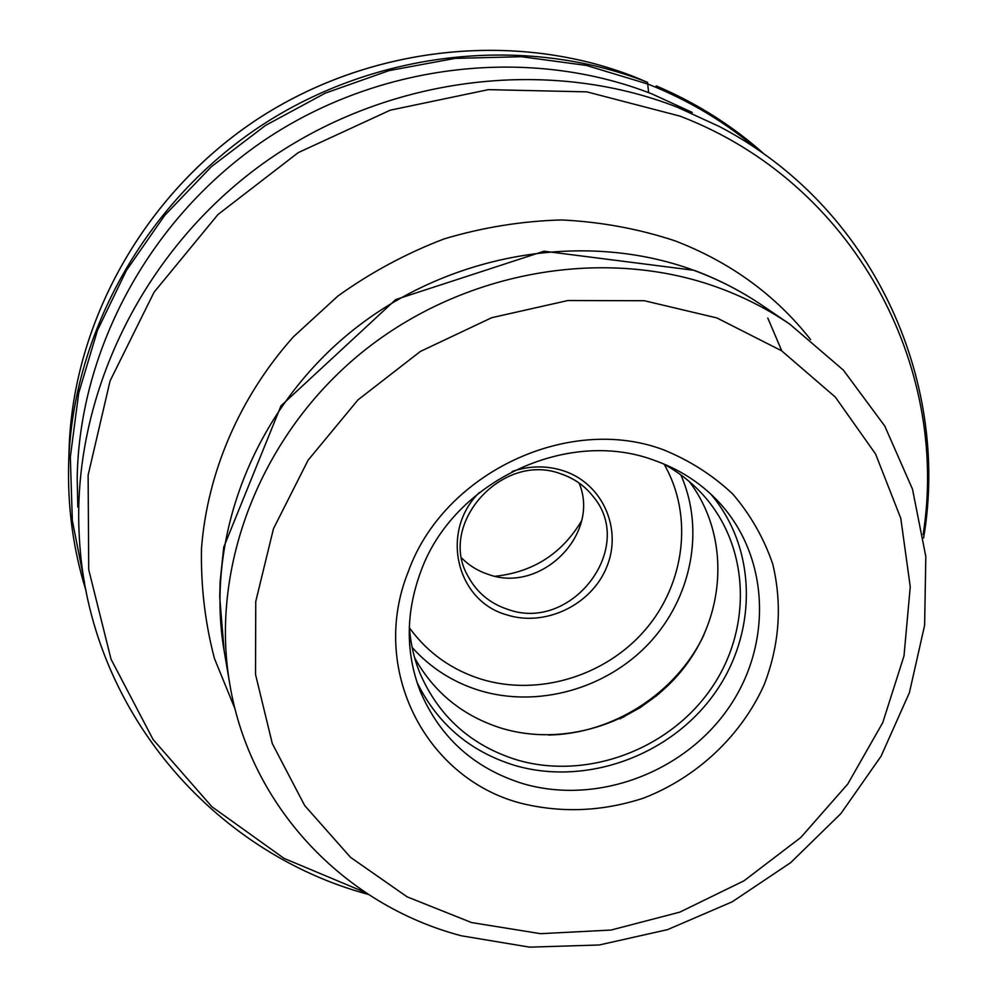 <?xml version="1.0" encoding="UTF-8"?>
<svg xmlns="http://www.w3.org/2000/svg" width="997" height="997" viewBox="0 0 997 997"><rect width="100%" height="100%" fill="white"/><g stroke="black" fill="none" stroke-linecap="round" stroke-linejoin="round"><path stroke-width="1.5" d="M77.803 507.024L77.193 478.111C79.237 348.414 150.834 216.386 265.887 139.206C381.141 62.337 530.94 46.373 652.138 94.005L692.292 112.449M520.035 803.009C561.087 813.303 602.313 811.645 643.726 798.049C696.94 777.361 741.008 736.06 764.113 684.864C779.517 644.909 782.408 604.693 772.787 564.202C764.001 538.442 750.729 515.125 732.969 494.238C712.917 475.282 689.725 460.464 663.379 449.759C568.315 414.004 443.428 473.176 408.309 571.605C368.965 668.813 425.345 777.909 520.035 803.009M420.809 571.505C453.012 481.651 566.832 427.676 653.808 460.165C678.483 468.789 699.582 482.162 717.117 500.27C769.958 555.167 773.173 644.561 728.034 708.767C683.157 773.198 596.169 805.289 522.74 783.592C474.061 768.351 439.851 737.481 420.111 690.983C405.418 652.437 405.654 612.607 420.809 571.505M710.612 493.889C758.044 549.472 757.72 635.139 712.867 695.831C668.214 756.698 584.778 786.222 514.228 765.26C469.749 751.364 437.347 723.747 417.02 682.397M409.331 626.39C410.378 642.604 413.867 658.095 419.787 672.863C438.58 716.382 470.796 745.345 516.446 759.764C585.762 780.452 667.928 750.405 710.412 689.637C753.159 629.082 750.317 544.624 700.791 492.431C689.824 480.903 677.187 471.282 662.88 463.58M689.301 481.563C729.654 534.691 726.551 612.719 684.341 667.28C642.267 721.953 566.109 747.7 501.653 728.284C463.131 716.182 434.144 692.728 414.677 657.908M579.058 483.009C600.805 534.043 541.072 593.9 488.393 574.422C478.186 571.107 469.35 565.71 461.873 558.245M581.513 520.908C561.947 553.647 533.221 572.091 495.31 576.254M86.066 590.885C73.267 549.883 67.472 507.286 68.668 463.119C72.569 333.222 145.487 202.055 261.027 125.772C376.754 49.813 526.329 34.571 647.502 82.34L635.114 77.118L647.502 82.34L648.623 92.459M767.79 318.043L781.798 350.907M84.446 582.049L72.345 520.608L70.326 457.1L78.701 393.105L97.469 330.343L126.332 270.561L164.655 215.452L211.451 166.611L265.489 125.448L325.246 93.157L389.042 70.613L455.068 58.387L521.456 56.704L586.398 65.441L648.187 84.159C688.865 100.323 725.38 122.182 757.745 149.712M69.08 449.485C72.918 322.168 144.204 193.929 257.064 119.403C370.136 45.189 516.371 30.309 635.114 77.118C516.421 30.334 370.186 45.201 257.076 119.428C144.179 193.979 72.906 322.243 69.08 449.485L68.668 463.119M368.416 894.434C213.084 852.747 88.234 709.552 79.336 537.445C71.111 399.049 140.727 251.954 262.286 164.081C384.007 76.433 547.079 55.994 677.648 107.364L719.323 126.507C872.126 206.217 950.365 379.346 923.633 537.919M365.587 892.577L284.02 858.367L211.912 806.747L153.077 739.487L111.053 659.241L88.721 569.648L88.122 475.145L110.094 380.854L154.074 292.196L217.969 214.529L298.277 152.603L390.251 110.181L488.393 89.643L586.859 91.861L680.029 116.138C853.98 182.663 949.929 365.65 923.122 534.579M235.118 709.141L214.492 658.631C205.07 622.913 200.733 586.111 201.506 548.225C207.388 472.254 239.654 397.005 293.405 336.824L337.971 295.984C371.009 272.318 406.44 253.275 444.263 238.856C482.922 227.341 522.029 221.035 561.61 219.951C600.867 221.857 638.666 228.824 674.994 240.838C730.352 262.111 775.566 295.037 810.623 339.603M694.847 270.698C718.999 279.708 741.469 291.274 762.269 305.418C741.22 291.112 718.513 279.409 694.161 270.324L544.013 251.207L395.734 299.561L281.004 405.791L223.739 547.179L220.125 581.637L219.714 597.203L224.151 650.941C204.859 538.417 253.263 411.362 350.583 332.138C447.977 253.026 585.114 229.796 694.847 270.698M224.151 650.941L229.734 683.792C209.731 567.256 260.217 435.166 361.687 352.626C463.206 270.212 606.026 245.873 719.909 288.208C744.958 297.53 768.263 309.519 789.798 324.162L762.269 305.418M471.531 922.549L407.125 896.839L350.508 857.333L304.671 805.526L272.306 743.588L255.519 674.421L255.755 601.478L273.477 528.684L308.123 460.14L357.998 399.859L420.398 351.43L491.733 317.694L567.854 300.533L644.324 300.72L716.868 317.931L781.611 350.782L835.312 397.068L875.565 453.984L900.789 518.328L910.249 586.747L904.005 655.901L882.744 722.638L847.762 784.028L800.79 837.492L743.986 880.812L679.817 912.13L611.024 930.064L540.561 933.678L471.531 922.549M680.839 474.884C705.203 529.943 691.557 598.163 648.798 643.601C606.002 689.014 537.769 708.194 479.495 690.485C452.925 682.235 430.467 667.878 412.135 647.427M664.164 464.278C693.576 515.461 685.064 583.581 645.233 629.867C605.428 676.215 538.293 696.666 481.239 679.194C451.504 669.822 427.576 652.711 409.431 627.848M479.233 492.618C439.627 531.389 456.29 601.054 506.75 614.85C545.197 627.275 591.62 604.942 606.774 566.882C622.477 529.008 602.836 483.857 563.841 470.92C546.917 465.387 529.694 465.574 512.146 471.494M548.387 735.013C612.794 734.004 676.066 693.376 703.782 635.239M623.1 717.304L656.587 695.794M593.041 496.356C636.834 547.652 571.455 633.045 507.585 609.292C490.013 603.459 476.878 592.53 468.191 576.528C436.91 524.135 502.7 450.943 561.423 474.074C574.322 478.535 584.865 485.963 593.041 496.356C584.903 486.013 574.446 478.597 561.697 474.086M656.176 85.867C696.841 103.165 733.156 126.17 765.11 154.871M229.734 683.792C250.01 806.984 344.601 904.865 460.689 935.61M461.362 935.784L529.631 947.15L599.247 944.982L667.591 929.628L732.184 901.824L790.671 862.654L840.932 813.54L881.061 756.212L909.401 692.691L924.618 625.269L925.814 556.5L912.492 489.141L884.775 426.055L843.4 370.149L789.798 324.162M659.329 693.513L640.435 707.471L619.872 718.849"/></g></svg>
